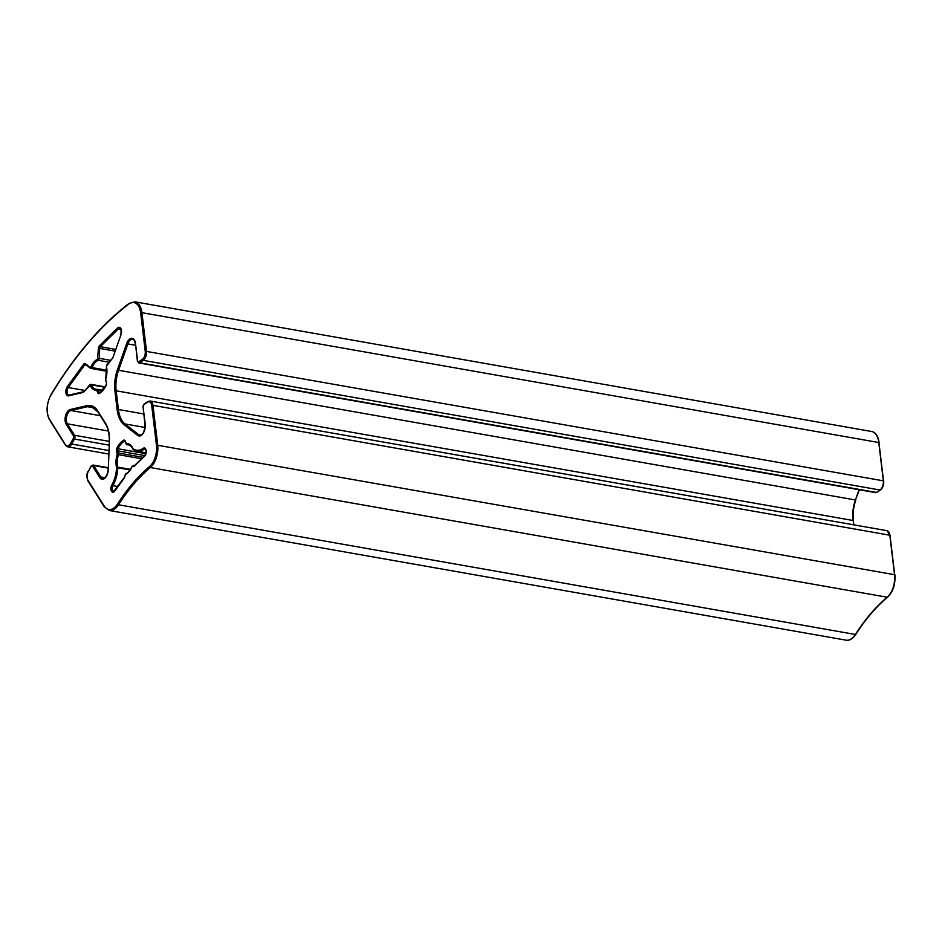 <?xml version="1.0" encoding="UTF-8"?>
<svg xmlns="http://www.w3.org/2000/svg" width="942" height="942" viewBox="0 0 942 942"><rect width="100%" height="100%" fill="white"/><g stroke="black" fill="none" stroke-linecap="round" stroke-linejoin="round"><path stroke-width="1.41" d="M104.597 506.949A0.907 0.636 -32.2 0 1 104.256 506.113L87.865 480.09A6.323 3.521 100 0 1 88.301 471.459L91.056 466.467A1.802 1.013 100 0 1 92.528 466.125L99.734 477.57A8.419 4.698 -80 0 0 104.939 478.136A8.419 4.698 -80 0 0 108.248 469.811L109.425 441.621A28.001 15.614 -80 0 0 105.539 423.311L97.815 411.053A28.001 15.614 -80 0 0 86.77 405.672L70.261 409.523A8.419 4.698 -80 0 0 65.575 415.669A8.419 4.698 -80 0 0 66.246 424.418L73.452 435.863A1.802 1.013 100 0 1 73.346 438.371L70.603 443.352A6.323 3.521 100 0 1 65.54 444.671L65.893 445.519A7.23 4.027 -80 0 0 67.694 446.814A7.23 4.027 -80 0 0 71.674 444.023L70.603 443.352M49.985 420.273A0.907 0.636 -32.2 0 1 49.632 419.425L65.893 445.519M83.744 364.107L84.745 364.907A1.802 1.013 100 0 1 85.545 364.495A0.907 0.718 -51.9 0 1 85.381 363.659A2.708 1.507 -80 0 0 83.744 364.107L67.223 386.773L68.236 387.539L84.745 364.907L86.464 365.213M117.456 327.981L118.362 328.876A4.522 2.52 100 0 1 119.94 328.311C120.953 327.851 121.271 329.912 120.894 334.492L121.012 334.657A5.416 3.026 -80 0 0 120.917 328.593A5.416 3.026 -80 0 0 117.456 327.981L99.369 345.82L100.299 346.703L118.362 328.876L120.953 329.335M124.12 478.147A2.708 1.507 -80 0 0 124.909 475.769L125.427 474.427A15.802 8.819 -80 0 0 132.033 466.69L132.904 466.42A2.708 1.507 -80 0 0 134.376 466.149L144.467 456.317A4.522 2.52 -80 0 0 146.187 450.417A4.522 2.52 -80 0 0 143.125 448.345A22.867 12.752 100 0 1 132.963 448.592L132.81 448.392A15.802 8.819 -80 0 0 126.322 443.647L125.227 441.127A2.708 1.507 -80 0 0 123.626 440.244A20.324 11.339 -80 0 0 116.879 448.145A2.708 1.507 -80 0 0 116.573 451.265L117.244 454.268A15.802 8.819 -80 0 0 116.525 467.444L116.549 467.797A22.867 12.752 100 0 1 111.827 484.977A4.522 2.52 -80 0 0 111.415 491.1A4.522 2.52 -80 0 0 114.948 490.853L124.591 477.618M84.698 390.435L68.236 387.539A4.522 2.52 100 0 0 67.117 392.19A4.522 2.52 100 0 0 68.907 395.098A4.522 2.52 100 0 0 69.155 395.122M115.63 349.4L100.299 346.703A1.802 1.013 100 0 0 99.675 348.399L98.427 348.387L97.509 359.314A15.802 8.819 -80 0 0 90.891 367.05L90.208 367.451L85.381 363.659M108.895 450.57L71.674 444.023L74.43 439.043L73.346 438.371M109.119 445.142L74.43 439.043A2.708 1.507 -80 0 0 74.583 435.286A0.907 0.636 147.8 0 0 73.452 435.863M109.284 441.386L74.583 435.286L67.377 423.841A0.907 0.636 147.8 0 0 66.246 424.418M108.354 431.047L67.377 423.841A7.512 4.192 100 0 1 66.776 416.023A7.512 4.192 100 0 1 70.956 410.535A0.907 0.73 -103.1 0 1 70.261 409.523M100.335 415.705L70.956 410.535L87.476 406.685A0.907 0.73 -103.1 0 1 86.77 405.672M98.156 411.889A0.907 0.636 -32.2 0 1 97.815 411.053M94.247 407.874L87.476 406.685A27.094 15.107 100 0 1 91.056 406.567L97.78 411.666L105.516 423.924A0.907 0.636 -32.2 0 1 105.539 423.311M105.881 424.159A0.907 0.636 -32.2 0 1 105.516 423.924C108.236 428.339 109.484 434.262 109.272 441.716L109.425 441.621M109.425 441.822L108.248 469.811M108.236 469.999L108.083 469.893C107.918 472.625 106.976 475.133 105.257 477.406L102.843 478.465A7.512 4.192 100 0 1 100.865 476.993A0.907 0.636 147.8 0 0 99.734 477.57M104.939 477.712L100.865 476.993L93.658 465.548A0.907 0.636 147.8 0 0 92.528 466.125M108.153 468.103L93.658 465.548A2.708 1.507 -80 0 0 92.952 465.018L91.009 466.16L88.301 471.459M88.536 471.024L88.254 471.153C86.605 473.225 86.464 476.405 87.818 480.679M87.83 480.703L104.221 506.725L109.331 510.505A18.063 10.079 -80 0 0 118.527 504.771L117.491 504.041A17.156 9.573 100 0 1 104.256 506.113M855.807 633.978L855.831 634.343C852.698 638.841 849.472 640.796 846.163 640.183A18.063 10.079 100 0 0 855.371 634.461L855.831 634.343C865.557 619.177 876.154 606.778 887.623 597.122A0.907 0.624 50 0 1 887.187 597.228L150.343 467.538A18.063 10.079 -80 0 0 157.679 444.836L152.969 405.354L890.19 535.28L886.975 530.687A7.23 4.027 100 0 1 889.801 535.032L894.511 574.514A18.063 10.079 100 0 1 887.187 597.228A180.64 100.747 -80 0 0 855.371 634.461L118.527 504.771A180.64 100.747 100 0 1 150.343 467.538A0.907 0.624 -130 0 1 149.46 466.62A181.547 101.253 -80 0 0 117.491 504.041M887.788 596.675A0.907 0.624 50 0 1 887.623 597.122C893.075 591.776 895.501 584.311 894.9 574.761L156.431 445.048A17.156 9.573 100 0 1 149.46 466.62M148.094 401.527A0.907 0.659 55.9 0 0 147.682 401.61L150.131 401.009A7.23 4.027 -80 0 1 152.969 405.354L151.721 405.566L156.431 445.048M144.515 403.953A0.907 0.659 55.9 0 0 144.114 404.036L147.682 401.61A0.907 0.659 55.9 0 0 147.458 402.222A6.323 3.521 100 0 1 151.721 405.566M143.102 407.427L144.114 404.036A0.907 0.659 55.9 0 0 143.879 404.648L147.458 402.222M145.362 424.913L143.054 406.991A1.802 1.013 100 0 1 143.879 404.648M140.876 435.074L138.686 434.686A7.512 4.192 100 0 0 139.805 435.204L141.123 434.968C143.361 434.062 144.644 430.635 144.974 424.677L143.054 406.991M144.986 427.456L124.968 423.935L138.686 434.686A0.907 0.718 128.1 0 0 137.65 435.381A8.419 4.698 -80 0 0 143.043 433.532A8.419 4.698 -80 0 0 145.139 424.442M143.702 413.95L118.398 409.499A27.094 15.107 100 0 0 124.968 423.935A0.907 0.718 128.1 0 0 123.944 424.63L137.65 435.381M859.033 489.71L855.418 499.966A27.094 15.107 -80 0 0 853.005 520.49L116.172 390.8L118.398 409.499L117.149 409.711A28.001 15.614 -80 0 0 123.944 424.63M859.41 489.769L855.418 499.966L118.574 370.277A27.094 15.107 100 0 0 116.172 390.8L114.924 391.024L117.149 409.711M135.507 345.29L127.865 343.948L118.574 370.277L117.409 369.817A28.001 15.614 -80 0 0 114.924 391.024M135.518 343.83L135.307 343.63C134.494 340.345 133.646 338.92 132.751 339.356A7.512 4.192 100 0 0 127.865 343.948L126.687 343.477L117.409 369.817M137.65 361.292L135.471 343.394A8.419 4.698 -80 0 0 131.68 338.296A8.419 4.698 -80 0 0 126.687 343.477M138.839 362.953A2.708 1.507 -80 0 0 139.604 362.752L143.184 360.339A7.23 4.027 -80 0 0 146.481 350.966L141.912 312.673L879.145 442.599C878.038 435.91 875.554 432.213 871.668 431.495A18.063 10.079 100 0 1 878.756 442.363L883.325 480.655A7.23 4.027 100 0 1 880.016 490.017L876.449 492.442A2.708 1.507 100 0 1 875.683 492.642L138.839 362.953L137.391 361.08L135.471 343.394M880.664 489.487A0.907 0.659 55.9 0 1 880.429 489.946C882.795 488.038 883.89 485.024 883.702 480.891L145.233 351.189A6.323 3.521 100 0 1 142.348 359.385A0.907 0.659 -124.1 0 0 143.184 360.339L880.016 490.017A0.907 0.659 55.9 0 0 880.429 489.946L876.849 492.36A0.907 0.659 55.9 0 1 876.449 492.442L139.604 362.752A0.907 0.659 -124.1 0 1 138.768 361.799A1.802 1.013 100 0 1 137.556 360.845M142.348 359.385L138.768 361.799M129.195 303.512A0.907 0.636 52.4 0 0 128.771 303.595L134.836 301.817A18.063 10.079 -80 0 1 141.912 312.673L140.664 312.897L145.233 351.189M51.457 394.486L51.009 394.604C74.265 356.076 100.193 325.744 128.771 303.595A0.907 0.636 52.4 0 0 128.583 304.184A17.156 9.573 100 0 1 140.664 312.897M65.516 445.283L49.608 420.038C45.84 412.419 46.299 403.941 51.009 394.604L51.045 394.933A360.374 200.999 100 0 1 128.583 304.184M49.632 419.425A17.156 9.573 100 0 1 51.045 394.933M67.223 386.773A5.416 3.026 -80 0 0 65.928 392.932A5.416 3.026 -80 0 0 68.731 395.84L82.92 392.52A2.708 1.507 -80 0 0 83.72 391.99L90.126 385.349A15.802 8.819 -80 0 0 96.614 390.094L97.709 392.602A2.708 1.507 -80 0 0 99.299 393.497A20.324 11.339 -80 0 0 106.057 385.596A2.708 1.507 -80 0 0 106.364 382.464L105.681 379.461A15.802 8.819 -80 0 0 106.411 366.297L112.416 358.407A2.708 1.507 -80 0 0 113.028 357.301L121.012 334.657M99.369 345.82A2.708 1.507 -80 0 0 98.427 348.387M85.828 364.613A0.907 0.718 -51.9 0 1 85.557 364.495L90.385 368.287A0.907 0.718 -51.9 0 1 90.208 367.451M121.082 334.422L113.028 357.301M113.111 357.065L112.416 358.407M112.804 357.819L106.67 365.119M107.164 364.542L106.411 366.297M106.528 366.862L105.681 379.461M105.739 379.285L105.669 380.297M105.881 380.968L106.364 382.464M106.493 383.111L106.057 385.596M106.222 385.207L99.593 392.838A0.907 0.683 60.5 0 0 99.299 393.497M99.982 392.779A0.907 0.683 60.5 0 0 99.593 392.838L99.534 392.861A1.802 1.013 100 0 1 98.91 392.178L97.709 392.602M100.264 392.425L98.91 392.178L98.215 390.012L97.002 390.435M102.266 390.73L98.215 390.012A1.802 1.013 -80 0 0 97.591 389.329A1.802 1.013 -80 0 0 97.415 389.329A0.907 0.742 82.9 0 0 97.238 389.317L95.99 389.293A14.907 8.313 100 0 1 91.303 384.866L90.126 385.349M97.226 389.329A0.907 0.742 82.9 0 0 96.614 390.094M97.097 389.352A14.907 8.313 100 0 1 95.99 389.293M104.915 387.256L91.303 384.866A1.802 1.013 -80 0 0 90.738 384.324L89.455 385.266M89.973 384.689L83.72 391.99M84.215 391.413L83.449 391.778A0.907 0.73 76.9 0 0 82.92 392.52M69.496 395.087A0.907 0.73 76.9 0 0 68.731 395.84M106.752 370.194L92.033 367.604A1.802 1.013 -80 0 1 90.938 368.534A1.802 1.013 -80 0 1 90.656 368.404A0.907 0.718 -51.9 0 1 90.385 368.287L106.776 371.325M108.848 362.175L98.262 360.303A14.907 8.313 100 0 0 92.033 367.604L90.891 367.05M110.45 360.303L99.263 358.337A1.802 1.013 -80 0 1 98.262 360.303A0.907 0.707 -112.6 0 1 97.509 359.314M115.03 351.107L99.675 348.399L99.263 358.337L98.003 358.325M102.702 390.259L97.756 389.387M144.573 455.787L134.2 465.854A1.802 1.013 100 0 1 133.929 465.725A0.907 0.718 128.1 0 0 132.904 466.42M124.132 477.747L113.605 491.43A3.615 2.014 100 0 1 112.192 489.275A3.615 2.014 100 0 1 112.899 485.66L111.827 484.977M117.797 486.519L112.899 485.66A23.774 13.259 -80 0 0 117.809 467.797L116.549 467.797M130.043 469.952L117.809 467.797A1.802 1.013 -80 0 0 117.75 467.114L116.525 467.444M130.443 469.34L117.75 467.114A14.907 8.313 100 0 1 118.433 454.68L117.244 454.268M141.547 458.742L118.433 454.68A1.802 1.013 -80 0 0 118.468 453.02L117.267 453.432M142.996 457.329L118.468 453.02L117.774 450.841L116.573 451.265M144.774 455.598L117.774 450.841A1.802 1.013 100 0 1 117.986 448.769L116.879 448.145M145.798 453.655L117.986 448.769A19.417 10.833 100 0 1 124.426 441.209A0.907 0.683 -119.5 0 1 123.626 440.244M125.439 441.798L125.227 441.127M125.015 441.315L124.426 441.209A1.802 1.013 100 0 1 124.874 441.127L125.922 443.305M129.737 445.177L126.817 444.659A1.802 1.013 -80 0 1 126.193 443.976L126.817 444.659A1.802 1.013 -80 0 0 126.993 444.659A0.907 0.742 -97.1 0 1 126.322 443.647M132.916 449.075L132.81 448.392M129.666 445.142L126.993 444.659A14.907 8.313 100 0 1 128.418 444.695C129.596 443.976 133.293 449.04 132.716 448.875L133.14 449.428A0.907 0.718 -51.7 0 1 132.963 448.592M146.01 452.796L136.99 451.206A23.774 13.259 -80 0 1 133.399 449.546A0.907 0.718 -51.7 0 1 133.14 449.428L136.99 451.206A23.774 13.259 -80 0 0 143.973 449.299A0.907 0.648 -125.5 0 1 143.125 448.345M145.669 449.593L143.973 449.299A3.615 2.014 100 0 1 145.033 449.004C144.573 447.532 147.682 451.171 144.597 455.775M134.306 465.795L133.752 465.583A0.907 0.718 128.1 0 0 132.728 466.29M134.412 465.701L133.752 465.583A1.802 1.013 -80 0 0 133.47 465.466L132.033 466.69M132.233 466.372L131.939 466.455C130.09 470.423 128.053 472.849 125.816 473.72A0.907 0.707 67.4 0 0 125.427 474.427M126.146 473.685A0.907 0.707 67.4 0 0 125.816 473.72L124.921 475.404M124.897 475.969L124.132 477.735M883.549 481.127L878.98 442.834M875.683 492.642L876.849 492.36A0.907 0.659 55.9 0 0 877.073 492.018M853.523 524.8L853.393 520.726C852.64 513.826 853.452 506.89 855.831 499.931L855.725 499.755M853.888 524.871L853.24 520.961M894.747 574.997L890.037 535.515M108.742 454.032L67.694 446.814L65.528 445.307M846.163 640.183L109.331 510.505M108.177 467.691L92.952 465.018M102.725 390.235L97.238 389.317M83.449 391.778L68.907 395.098M886.975 530.687L150.131 401.009M871.668 431.495L134.836 301.817M105.151 386.868L90.738 384.324M134.482 465.642L133.481 465.466"/></g></svg>
